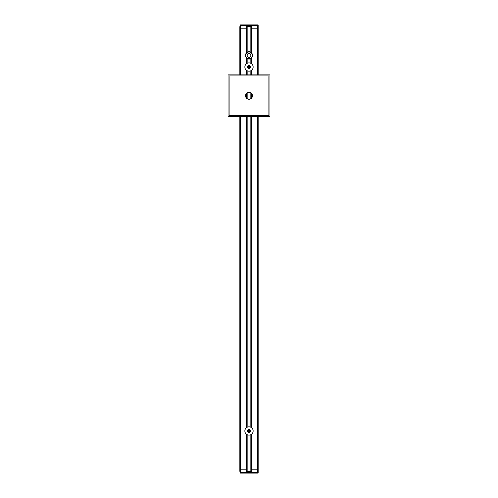 <?xml version="1.0" encoding="UTF-8"?>
<svg xmlns="http://www.w3.org/2000/svg" width="498" height="498" viewBox="0 0 498 498"><rect width="100%" height="100%" fill="white"/><g stroke="black" fill="none" stroke-linecap="round" stroke-linejoin="round"><path stroke-width="0.75" d="M246.479 52.751A3.66 3.66 0 0 0 246.373 52.85L246.541 52.688A3.66 3.66 0 0 1 247.848 51.929L247.848 51.929A3.66 3.66 0 0 1 250.077 51.904A3.66 3.66 0 0 1 250.108 51.917M257.528 74.868L257.528 26.624L257.192 28.199L251.795 28.199L251.615 26.624L251.615 52.844L251.615 26.624L250.152 26.624L250.152 51.929L250.046 26.624L250.152 51.929A3.66 3.66 0 0 1 251.459 52.688L251.77 53.012L251.77 28.193M246.23 28.193L246.386 52.844M247.848 63.034L247.848 58.882A3.66 3.66 0 0 1 246.541 58.117L246.386 57.967A3.66 3.66 0 0 0 246.479 58.061M251.521 58.061A3.66 3.66 0 0 0 251.627 57.955L251.459 58.117A3.66 3.66 0 0 1 250.152 58.882L250.064 63.016M251.77 63.937L251.615 57.967M247.923 58.907A3.66 3.66 0 0 0 250.152 58.882L250.046 63.009M246.386 57.967L246.23 63.937M246.541 52.688L246.541 26.624L246.205 28.199L240.808 28.199L240.472 26.624L240.472 74.868M246.541 26.624L247.848 26.624L247.848 51.929M251.459 434.318L251.459 471.376L251.615 434.2L251.615 471.376L251.795 469.801L257.192 469.801L257.373 471.376L257.373 116.725L257.528 471.376L257.528 116.725M251.615 427.763L251.615 116.725L251.615 427.763M251.615 98.05L251.615 93.543L251.615 98.05M251.615 74.868L251.615 70.237L251.615 74.868M246.386 70.237L246.386 74.868L246.386 70.237M246.386 93.543L246.386 98.05L246.386 93.543M246.386 116.725L246.386 427.763L246.386 116.725M240.472 116.725L240.472 471.376L240.627 116.725L240.627 471.376L240.808 469.801L246.205 469.801L246.386 471.376L246.386 434.2L246.541 471.376L246.541 434.318M257.528 26.624L258.157 26.624L257.373 26.624L257.373 74.868L257.373 26.624M239.843 26.624L239.843 74.868M240.627 26.624L240.627 74.868L240.627 26.624L239.999 26.624L240.472 26.624M251.459 471.376L250.152 471.376L250.152 434.966M239.843 116.725L239.843 471.376M257.373 471.376L258.157 471.376L258.157 116.725L258.157 471.376L257.528 471.376M258.157 74.868L258.157 26.624L258.157 74.868M247.848 434.966L247.848 471.376L246.541 471.376M257.242 472.471L257.528 472.944L257.373 472.316L257.373 472.944L240.627 472.944L240.472 472.471L240.472 472.944L240.627 472.316L257.373 472.316L240.758 472.471M246.386 471.376L251.615 471.376M240.627 473.1L257.684 473.1L239.999 473.1L240.627 473.1L240.627 472.16A0.311 0.311 0 0 0 240.316 472.471M257.373 473.1L258.157 472.944L258.157 471.376M239.999 116.725L239.999 473.1M258.001 116.725L258.157 472.944L257.684 472.944L257.684 472.471A0.311 0.311 0 0 0 257.373 472.16L240.627 472.16M240.758 25.529L240.472 25.056L240.627 25.684L240.627 25.056L257.373 25.056L257.528 25.529L257.528 25.056L257.373 25.684L240.627 25.684L257.242 25.529M251.615 26.624L246.386 26.624M258.001 74.868L258.157 25.056L258.157 26.624L258.001 24.9L240.316 24.9M257.684 24.9L257.373 25.84A0.311 0.311 0 0 0 257.684 25.529M248.589 53.622L248.919 53.572M249.1 53.579L249.517 53.647M247.17 55.403A1.83 1.83 0 0 1 249 53.572A1.83 1.83 0 0 1 250.83 55.403A1.83 1.83 0 0 1 249 57.233A1.83 1.83 0 0 1 247.17 55.403M248.894 51.848L249.946 51.973M252.561 55.403A3.561 3.561 0 0 0 249 51.848A3.561 3.561 0 0 0 245.439 55.403A3.561 3.561 0 0 0 249 58.963A3.561 3.561 0 0 0 252.561 55.403M250.986 55.403A1.986 1.986 0 0 0 248.004 53.684A1.986 1.986 0 0 0 248.004 57.127A1.986 1.986 0 0 0 250.986 55.403M252.399 55.403A3.399 3.399 0 0 1 247.301 58.347A3.399 3.399 0 0 1 247.301 52.458A3.399 3.399 0 0 1 252.399 55.403M252.455 95.797A3.455 3.455 0 0 0 249 92.342A3.455 3.455 0 0 0 245.545 95.797A3.455 3.455 0 0 0 249 99.251A3.455 3.455 0 0 0 252.455 95.797M269.928 116.725L228.072 116.725L228.072 74.868L269.928 74.868L269.928 116.725M229.117 75.914L268.883 75.914L268.883 115.679L229.117 115.679L229.117 75.914M257.242 25.684L257.242 25.161L240.758 25.161L240.758 25.684M240.758 472.839L240.758 472.316L240.758 472.839L257.242 472.839L257.242 472.316M248.477 430.745A0.573 0.573 0 0 0 248.77 431.498A0.573 0.573 0 0 0 249.523 431.212A0.573 0.573 0 0 0 249.23 430.459A0.573 0.573 0 0 0 248.477 430.745M249.38 431.15A0.417 0.417 0 0 0 249.168 430.596A0.417 0.417 0 0 0 248.62 430.807A0.417 0.417 0 0 0 248.832 431.361A0.417 0.417 0 0 0 249.38 431.15M248.297 430.664A0.772 0.772 0 0 0 248.689 431.685A0.772 0.772 0 0 0 249.703 431.293A0.772 0.772 0 0 0 249.311 430.272A0.772 0.772 0 0 0 248.297 430.664M249.952 429.73A1.569 1.569 0 0 1 250.251 431.934A1.569 1.569 0 0 1 248.048 432.227A1.569 1.569 0 0 1 247.749 430.029A1.569 1.569 0 0 1 249.952 429.73M249.791 429.942A1.307 1.307 0 0 0 247.96 430.185A1.307 1.307 0 0 0 248.209 432.021A1.307 1.307 0 0 0 250.04 431.772A1.307 1.307 0 0 0 249.791 429.942M246.485 434.281A4.146 4.146 0 0 0 252.299 433.49A4.146 4.146 0 0 0 251.515 427.682A4.146 4.146 0 0 0 245.701 428.467A4.146 4.146 0 0 0 246.485 434.281M248.527 67.342A0.573 0.573 0 0 0 249.317 67.491A0.573 0.573 0 0 0 249.473 66.701A0.573 0.573 0 0 0 248.683 66.545A0.573 0.573 0 0 0 248.527 67.342M249.349 66.788A0.417 0.417 0 0 0 248.763 66.676A0.417 0.417 0 0 0 248.651 67.255A0.417 0.417 0 0 0 249.237 67.367A0.417 0.417 0 0 0 249.349 66.788M248.359 67.454A0.772 0.772 0 0 0 249.43 67.66A0.772 0.772 0 0 0 249.641 66.589A0.772 0.772 0 0 0 248.57 66.383A0.772 0.772 0 0 0 248.359 67.454M248.446 65.549A1.569 1.569 0 0 1 250.469 66.464A1.569 1.569 0 0 1 249.554 68.487A1.569 1.569 0 0 1 247.531 67.579A1.569 1.569 0 0 1 248.446 65.549M248.539 65.798A1.307 1.307 0 0 0 247.78 67.485A1.307 1.307 0 0 0 249.461 68.245A1.307 1.307 0 0 0 250.22 66.558A1.307 1.307 0 0 0 248.539 65.798M250.469 70.897A4.146 4.146 0 0 0 252.878 65.549A4.146 4.146 0 0 0 247.531 63.14A4.146 4.146 0 0 0 245.122 68.487A4.146 4.146 0 0 0 250.469 70.897M240.783 469.807L240.783 116.725M240.783 74.868L240.783 28.193M246.23 70.106L246.23 74.868M246.23 93.742L246.23 97.857M246.23 116.725L246.23 427.894M246.23 434.063L246.23 469.807M251.77 469.807L251.77 434.063M251.77 427.894L251.77 116.725M251.77 97.857L251.77 93.742M251.77 74.868L251.77 70.106M257.217 28.193L257.217 74.868M257.217 116.725L257.217 469.807M247.936 26.624L247.936 51.898L247.954 26.624M251.459 26.624L251.459 52.688M251.459 58.117L251.459 63.682M251.459 70.361L251.459 74.868M251.459 93.375L251.459 98.224M251.459 116.725L251.459 427.639M246.541 427.639L246.541 116.725M246.541 98.224L246.541 93.375M246.541 74.868L246.541 70.361M246.541 63.682L246.541 58.117M250.152 58.882L250.152 63.034M250.152 71.002L250.152 74.868M250.152 92.541L250.152 99.052M250.152 116.725L250.152 426.998M239.999 74.868L239.999 25.056L240.316 25.529A0.311 0.311 0 0 0 240.627 25.84L257.373 25.84M247.848 71.002L247.848 74.868M247.848 92.541L247.848 99.052M247.848 116.725L247.848 426.998M247.954 63.009L247.954 58.913L247.936 63.016M247.936 71.027L247.936 74.868L247.954 71.033M247.954 99.09L247.954 92.51L247.936 99.083M247.936 116.725L247.936 426.973L247.954 116.725M247.936 434.984L247.936 471.376L247.954 434.991M250.064 71.027L250.064 74.868L250.046 71.033M250.046 99.09L250.046 92.51L250.064 99.083M250.064 116.725L250.064 426.973L250.046 116.725M250.064 434.984L250.064 471.376L250.046 434.991M257.373 472.16L257.684 472.471M240.627 25.84L240.316 25.529M256.719 25.161L256.719 25.684M241.281 25.684L241.281 25.161M256.719 472.316L256.719 472.839M241.281 472.839L241.281 472.316"/></g></svg>
